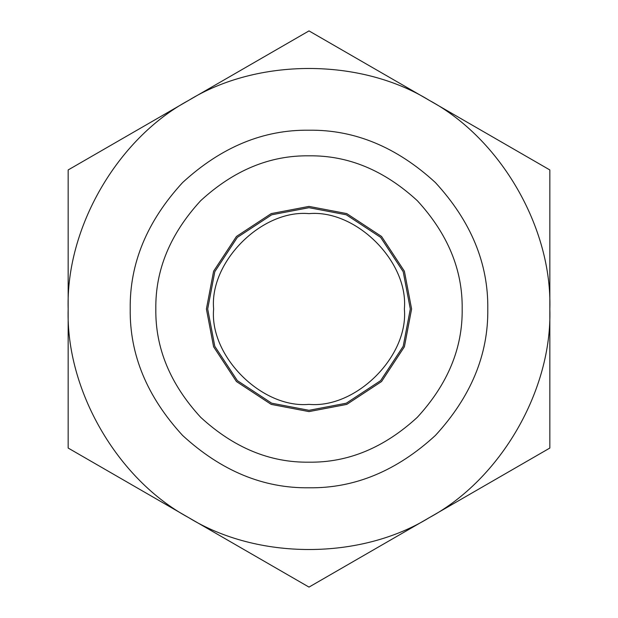 <?xml version="1.0" encoding="UTF-8"?>
<svg xmlns="http://www.w3.org/2000/svg" width="618" height="618" viewBox="0 0 618 618"><rect width="100%" height="100%" fill="white"/><g stroke="black" fill="none" stroke-linecap="round" stroke-linejoin="round"><path stroke-width="0.93" d="M68.158 169.95L309 30.9L429.417 100.425C360.402 57.837 257.598 57.837 188.583 100.425C117.181 138.903 65.786 227.934 68.158 309L68.158 169.95M68.158 448.05L68.158 309C65.786 390.066 117.181 479.097 188.583 517.575L68.158 448.05M309 587.1L188.583 517.575C257.598 560.163 360.402 560.163 429.417 517.575C500.819 479.097 552.214 390.066 549.842 309C552.214 227.934 500.819 138.903 429.417 100.425L549.842 169.95L549.842 448.05L309 587.1M309 155.821C269.904 155.296 233.805 170.251 200.688 200.688C170.251 233.805 155.296 269.904 155.821 309C155.296 348.096 170.251 384.195 200.688 417.312C233.805 447.749 269.904 462.704 309 462.179C348.096 462.704 384.195 447.749 417.312 417.312C447.749 384.195 462.704 348.096 462.179 309C462.704 269.904 447.749 233.805 417.312 200.688C384.195 170.251 348.096 155.296 309 155.821M404.373 309C408.637 356.184 356.184 408.637 309 404.373C261.816 408.637 209.363 356.184 213.627 309C209.363 261.816 261.816 209.363 309 213.627C356.184 209.363 408.637 261.816 404.373 309M309 130.213C263.368 129.602 221.229 147.061 182.58 182.58C147.061 221.229 129.602 263.368 130.213 309C129.602 354.632 147.061 396.771 182.58 435.42C221.229 470.939 263.368 488.398 309 487.787C354.632 488.398 396.771 470.939 435.42 435.42C470.939 396.771 488.398 354.632 487.787 309C488.398 263.368 470.939 221.229 435.42 182.58C396.771 147.061 354.632 129.602 309 130.213M309 207.687L346.296 214.794L380.642 237.358L403.206 271.704L410.313 309L403.206 346.296L380.642 380.642L346.296 403.206L309 410.313L271.704 403.206L237.358 380.642L214.794 346.296L207.687 309L214.794 271.704L237.358 237.358L271.704 214.794L309 207.687M206.404 309L213.604 346.768L236.455 381.545L271.232 404.396L309 411.596L346.768 404.396L381.545 381.545L404.396 346.768L411.596 309L404.396 271.232L381.545 236.455L346.768 213.604L309 206.404L271.232 213.604L236.455 236.455L213.604 271.232L206.404 309"/></g></svg>
